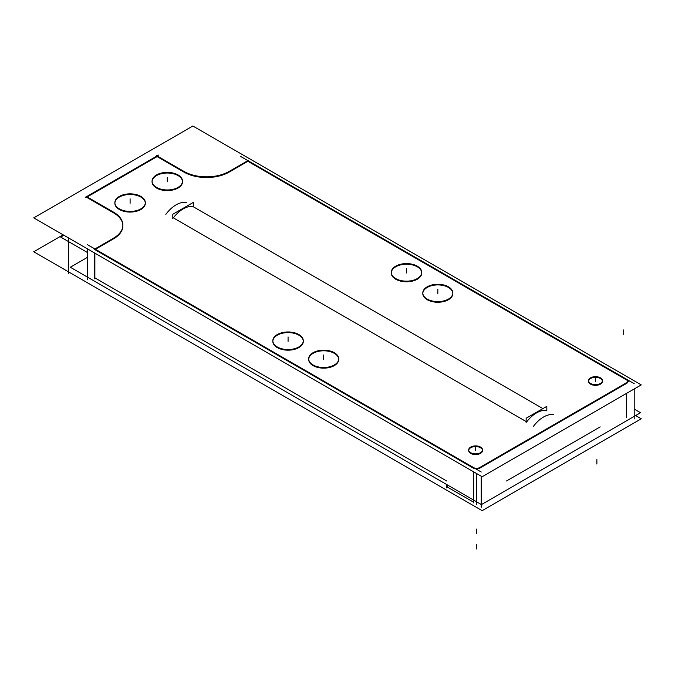 <?xml version="1.0" encoding="UTF-8"?>
<svg xmlns="http://www.w3.org/2000/svg" width="675" height="675" viewBox="0 0 675 675"><rect width="100%" height="100%" fill="white"/><g stroke="black" fill="none" stroke-linecap="round" stroke-linejoin="round"><path stroke-width="1.01" d="M94.863 277.872L446.673 480.988L94.863 277.872L94.863 253.15L94.863 277.872M506.495 480.988L600.202 426.887L506.495 480.988M272.843 341.39A15.23 8.792 0 0 0 277.307 347.6A15.23 8.792 0 0 0 293.895 349.507A15.23 8.792 0 0 0 303.294 341.39A15.23 8.792 0 0 0 298.839 335.171A15.23 8.792 0 0 0 282.496 333.205A15.23 8.792 0 0 0 272.852 341.069M626.029 379.637L247.843 161.291L229.053 172.142L247.843 161.291L626.029 379.637M228.504 172.454A31.835 18.377 180 0 1 184.579 172.454A31.835 18.377 180 0 0 228.504 172.454M184.03 172.142L157.115 156.6L87.227 196.948L157.115 156.6L184.03 172.142M86.636 197.286L112.835 212.414L86.636 197.286M122.884 225.83A31.835 18.377 180 0 1 114.109 238.494A31.835 18.377 180 0 0 113.552 212.828A31.835 18.377 180 0 1 122.875 225.484M113.552 238.823L95.445 249.278L113.552 238.823M94.863 249.615L473.648 468.307L94.863 249.615M626.628 383.375L479.52 468.307L626.628 383.375A4.151 2.396 0 0 0 626.628 379.983A4.151 2.396 0 0 1 627.809 381.341M391.281 273.012A15.23 8.792 0 0 0 395.736 279.231A15.23 8.792 0 0 0 412.332 281.129A15.23 8.792 0 0 0 421.732 273.012A15.23 8.792 0 0 0 417.268 266.794A15.23 8.792 0 0 0 400.933 264.828A15.23 8.792 0 0 0 391.289 272.692M152.061 181.803A15.23 8.792 0 0 0 156.524 188.021A15.23 8.792 0 0 0 173.121 189.928A15.23 8.792 0 0 0 182.52 181.803A15.23 8.792 0 0 0 178.057 175.593A15.23 8.792 0 0 0 161.722 173.627A15.23 8.792 0 0 0 152.078 181.491M114.868 203.276A15.23 8.792 0 0 0 119.332 209.495A15.23 8.792 0 0 0 135.92 211.402A15.23 8.792 0 0 0 145.319 203.276A15.23 8.792 0 0 0 140.864 197.066A15.23 8.792 0 0 0 124.529 195.1A15.23 8.792 0 0 0 114.877 202.964M482.498 450.225A6.919 3.999 0 0 0 480.499 447.736A6.919 3.999 0 0 0 473.234 446.808A6.919 3.999 0 0 0 468.712 450.225M468.686 450.562A6.919 3.999 0 0 0 470.711 453.389A6.919 3.999 0 0 0 478.254 454.258A6.919 3.999 0 0 0 482.524 450.562M602.404 381.004A6.919 3.999 0 0 0 600.396 378.515A6.919 3.999 0 0 0 593.131 377.587A6.919 3.999 0 0 0 588.608 381.004M588.583 381.341A6.919 3.999 0 0 0 590.608 384.168A6.919 3.999 0 0 0 598.151 385.028A6.919 3.999 0 0 0 602.429 381.341M308.677 359.471A15.019 8.674 0 0 0 313.082 365.605A15.019 8.674 0 0 0 329.451 367.478A15.019 8.674 0 0 0 338.715 359.471A15.019 8.674 0 0 0 334.319 353.337A15.019 8.674 0 0 0 318.203 351.397A15.019 8.674 0 0 0 308.694 359.151M422.803 293.583A15.019 8.674 0 0 0 427.207 299.708A15.019 8.674 0 0 0 443.576 301.59A15.019 8.674 0 0 0 452.841 293.583A15.019 8.674 0 0 0 448.445 287.449A15.019 8.674 0 0 0 432.329 285.508A15.019 8.674 0 0 0 422.82 293.262M192.94 206.558L542.886 408.594L192.94 206.558A25.886 14.943 120 0 0 173.357 217.856L526.146 421.538L173.357 217.856A25.886 14.943 120 0 1 192.94 206.558M473.648 471.842L473.648 502.217L447.221 486.953L447.221 484.836L447.221 486.953L473.648 502.217L473.648 471.842L473.648 502.892M546.278 410.552A25.886 14.943 120 0 0 526.694 421.858A25.886 14.943 120 0 1 546.278 410.552M634.205 409.075L640.533 412.729L481.427 504.588L70.318 267.233L87.286 257.437M63.88 235.263L60.708 237.085L87.286 252.433L60.708 237.085L87.286 252.433L60.708 237.085L63.88 235.263M298.139 334.159A15.23 8.792 180 0 1 303.294 340.748A15.23 8.792 180 0 1 293.456 348.975A15.23 8.792 180 0 1 276.649 346.562M192.856 126.014L641.25 384.893L482.144 476.744L33.75 217.865L192.856 126.014M277.999 347.347A15.23 8.792 180 0 1 272.843 340.748A15.23 8.792 180 0 1 282.69 332.53A15.23 8.792 180 0 1 299.489 334.935M416.576 265.781A15.23 8.792 180 0 1 421.732 272.379A15.23 8.792 180 0 1 411.885 280.598A15.23 8.792 180 0 1 395.086 278.193M396.436 278.969A15.23 8.792 180 0 1 391.281 272.379A15.23 8.792 180 0 1 401.119 264.153A15.23 8.792 180 0 1 417.926 266.566M177.356 174.572A15.23 8.792 180 0 1 182.52 181.17A15.23 8.792 180 0 1 172.673 189.397A15.23 8.792 180 0 1 155.866 186.983M157.224 187.76A15.23 8.792 180 0 1 152.061 181.17A15.23 8.792 180 0 1 161.907 172.943A15.23 8.792 180 0 1 178.715 175.357M140.164 196.045A15.23 8.792 180 0 1 145.319 202.643A15.23 8.792 180 0 1 135.481 210.87A15.23 8.792 180 0 1 118.673 208.457M120.032 209.233A15.23 8.792 180 0 1 114.868 202.643A15.23 8.792 180 0 1 124.715 194.417A15.23 8.792 180 0 1 141.522 196.83M479.917 446.757A6.919 3.999 180 0 1 482.524 449.888A6.919 3.999 180 0 1 477.892 453.659A6.919 3.999 180 0 1 470.197 452.377M471.293 453.009A6.919 3.999 180 0 1 468.686 449.888A6.919 3.999 180 0 1 473.318 446.116A6.919 3.999 180 0 1 481.022 447.39M63.112 234.824L33.75 251.775L63.112 234.824L33.75 251.775L482.144 510.654L641.25 418.795L482.144 510.654L33.75 251.775L482.144 510.654L641.25 418.795L635.639 415.555M184.579 171.779L156.558 155.604M158.524 155.107L85.227 197.421M86.088 196.29L114.109 212.465M112.835 211.748A31.835 18.377 180 0 1 122.884 225.146A31.835 18.377 180 0 1 112.835 238.545M229.745 171.045A31.835 18.377 180 0 1 183.33 171.045M248.392 160.338L228.504 171.821M634.205 418.939L634.205 388.96M634.205 383.678L240.266 156.237M626.029 382.978A4.151 2.396 0 0 0 627.851 381.004A4.151 2.396 0 0 0 626.029 379.021M476.575 504.588L476.575 473.529M476.575 469.327L629.572 380.995M446.673 484.523L446.673 487.907M87.286 279.83L87.286 248.771M481.224 507.263L481.224 476.212M87.286 244.561L481.224 472.002M480.018 467.286A4.151 2.396 180 0 1 473.15 467.286M94.314 278.826L94.314 252.83M114.109 237.87L94.314 249.294M591.19 383.788A6.919 3.999 180 0 1 588.583 380.658A6.919 3.999 180 0 1 593.224 376.886A6.919 3.999 180 0 1 600.919 378.169M599.822 377.536A6.919 3.999 180 0 1 602.429 380.658A6.919 3.999 180 0 1 597.788 384.429A6.919 3.999 180 0 1 590.093 383.155M333.627 352.333A15.019 8.674 180 0 1 338.715 358.838A15.019 8.674 180 0 1 329.012 366.947A15.019 8.674 180 0 1 312.432 364.567M313.765 365.335A15.019 8.674 180 0 1 308.677 358.838A15.019 8.674 180 0 1 318.389 350.722A15.019 8.674 180 0 1 334.969 353.101M447.753 286.445A15.019 8.674 180 0 1 452.841 292.942A15.019 8.674 180 0 1 443.138 301.058A15.019 8.674 180 0 1 426.558 298.679M427.891 299.447A15.019 8.674 180 0 1 422.803 292.942A15.019 8.674 180 0 1 432.515 284.833A15.019 8.674 180 0 1 449.094 287.212M172.808 218.81L172.808 214.262L193.489 202.323L193.489 206.871M165.831 214.397A25.886 14.943 -60 0 1 186.334 202.559M533.301 426.549A25.886 14.943 -60 0 1 553.804 414.712M526.146 422.812L526.146 418.264L546.826 406.325L546.826 410.873M277.307 347.6A15.23 8.792 0 0 0 298.839 347.6A15.23 8.792 0 0 0 298.839 335.171A15.23 8.792 0 0 0 277.307 335.171A15.23 8.792 0 0 0 277.307 347.6M395.736 279.231A15.23 8.792 0 0 0 417.268 279.231A15.23 8.792 0 0 0 417.268 266.794A15.23 8.792 0 0 0 395.736 266.794A15.23 8.792 0 0 0 395.736 279.231M156.524 188.021A15.23 8.792 0 0 0 178.057 188.021A15.23 8.792 0 0 0 178.057 175.593A15.23 8.792 0 0 0 156.524 175.593A15.23 8.792 0 0 0 156.524 188.021M119.332 209.495A15.23 8.792 0 0 0 140.864 209.495A15.23 8.792 0 0 0 140.864 197.066A15.23 8.792 0 0 0 119.332 197.066A15.23 8.792 0 0 0 119.332 209.495M470.711 453.389A6.919 3.999 0 0 0 480.499 453.389A6.919 3.999 0 0 0 480.499 447.736A6.919 3.999 0 0 0 470.711 447.736A6.919 3.999 0 0 0 470.711 453.389M590.608 384.168A6.919 3.999 0 0 0 600.396 384.168A6.919 3.999 0 0 0 600.396 378.515A6.919 3.999 0 0 0 590.608 378.515A6.919 3.999 0 0 0 590.608 384.168M313.082 365.605A15.019 8.674 0 0 0 334.319 365.605A15.019 8.674 0 0 0 334.319 353.337A15.019 8.674 0 0 0 313.082 353.337A15.019 8.674 0 0 0 313.082 365.605M427.207 299.708A15.019 8.674 0 0 0 448.445 299.708A15.019 8.674 0 0 0 448.445 287.449A15.019 8.674 0 0 0 427.207 287.449A15.019 8.674 0 0 0 427.207 299.708M626.628 393.331L626.628 417.277L626.628 393.331M288.073 341.39L288.073 336.935L288.073 341.39M406.502 273.012L406.502 268.557L406.502 273.012M167.29 181.803L167.29 177.356L167.29 181.803M130.098 203.276L130.098 198.83L130.098 203.276M475.605 450.562L475.605 446.116L475.605 450.562M68.529 273.409L68.529 238.148M623.692 329.932L623.692 334.378M596.877 464.054L596.877 459.608M476.584 533.503L476.584 529.057M476.584 548.986L476.584 544.539M595.502 381.341L595.502 376.886L595.502 381.341M323.696 359.471L323.696 355.016L323.696 359.471M437.822 293.583L437.822 289.128L437.822 293.583"/></g></svg>
